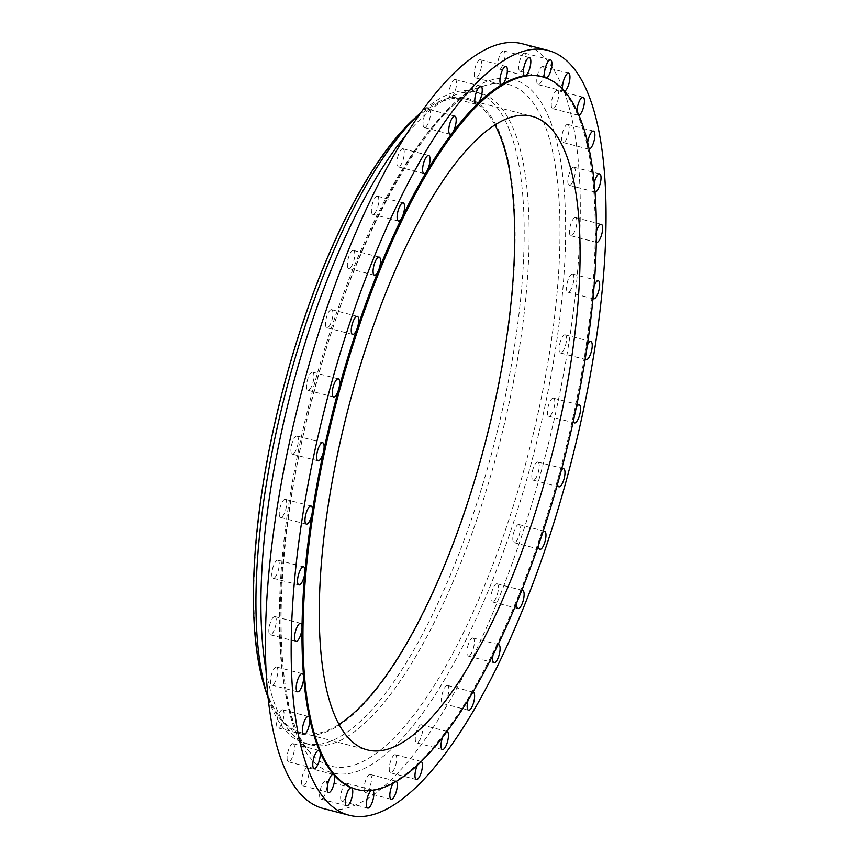 <?xml version="1.0" encoding="UTF-8"?>
<svg xmlns="http://www.w3.org/2000/svg" width="859" height="859" viewBox="0 0 859 859"><rect width="100%" height="100%" fill="white"/><g stroke="black" fill="none" stroke-linecap="round" stroke-linejoin="round"><path stroke-width="0.64" stroke-dasharray="4.29 3.22" d="M307.189 767.678A9.352 2.985 -75.4 0 1 307.597 767.699A9.352 2.985 -75.4 0 1 308.284 776.89A9.352 2.985 -75.4 0 1 303.302 785.824A9.352 2.985 -75.4 0 1 302.894 785.802A9.352 2.985 -75.4 0 1 302.207 776.611A9.352 2.985 -75.4 0 1 307.189 767.678M292.715 743.69A9.352 2.985 -75.4 0 1 293.123 743.711A9.352 2.985 -75.4 0 1 293.81 752.903A9.352 2.985 -75.4 0 1 288.817 761.836A9.352 2.985 -75.4 0 1 288.409 761.815A9.352 2.985 -75.4 0 1 287.733 752.624A9.352 2.985 -75.4 0 1 292.715 743.69M282.246 709.781A9.352 2.985 -75.4 0 1 282.654 709.802A9.352 2.985 -75.4 0 1 283.341 718.994A9.352 2.985 -75.4 0 1 278.359 727.927A9.352 2.985 -75.4 0 1 277.951 727.906A9.352 2.985 -75.4 0 1 277.264 718.715A9.352 2.985 -75.4 0 1 282.246 709.781M276.126 666.981A9.352 2.985 -75.4 0 1 276.534 667.003A9.352 2.985 -75.4 0 1 277.21 676.194A9.352 2.985 -75.4 0 1 272.228 685.128A9.352 2.985 -75.4 0 1 271.82 685.106A9.352 2.985 -75.4 0 1 271.133 675.915A9.352 2.985 -75.4 0 1 276.126 666.981M274.504 616.59A9.352 2.985 -75.4 0 1 274.912 616.612A9.352 2.985 -75.4 0 1 275.599 625.803A9.352 2.985 -75.4 0 1 270.617 634.726A9.352 2.985 -75.4 0 1 270.209 634.715A9.352 2.985 -75.4 0 1 269.522 625.524A9.352 2.985 -75.4 0 1 274.504 616.59M277.468 560.132A9.352 2.985 -75.4 0 1 277.876 560.154A9.352 2.985 -75.4 0 1 278.563 569.345A9.352 2.985 -75.4 0 1 273.581 578.268A9.352 2.985 -75.4 0 1 273.173 578.257A9.352 2.985 -75.4 0 1 272.486 569.066A9.352 2.985 -75.4 0 1 277.468 560.132M284.898 499.326A9.352 2.985 -75.4 0 1 285.306 499.347A9.352 2.985 -75.4 0 1 285.993 508.539A9.352 2.985 -75.4 0 1 281.011 517.472A9.352 2.985 -75.4 0 1 280.603 517.451A9.352 2.985 -75.4 0 1 279.916 508.26A9.352 2.985 -75.4 0 1 284.898 499.326M296.58 436.028A9.352 2.985 -75.4 0 1 296.989 436.05A9.352 2.985 -75.4 0 1 297.676 445.241A9.352 2.985 -75.4 0 1 292.694 454.164A9.352 2.985 -75.4 0 1 292.285 454.153A9.352 2.985 -75.4 0 1 291.598 444.951A9.352 2.985 -75.4 0 1 296.58 436.028M312.161 372.151A9.352 2.985 -75.4 0 1 312.569 372.172A9.352 2.985 -75.4 0 1 313.256 381.364A9.352 2.985 -75.4 0 1 308.274 390.287A9.352 2.985 -75.4 0 1 307.866 390.276A9.352 2.985 -75.4 0 1 307.178 381.074A9.352 2.985 -75.4 0 1 312.161 372.151M331.166 309.637A9.352 2.985 -75.4 0 1 331.574 309.659A9.352 2.985 -75.4 0 1 332.261 318.85A9.352 2.985 -75.4 0 1 327.279 327.773A9.352 2.985 -75.4 0 1 326.871 327.762A9.352 2.985 -75.4 0 1 326.184 318.571A9.352 2.985 -75.4 0 1 331.166 309.637M353.017 250.388A9.352 2.985 -75.4 0 1 353.425 250.409A9.352 2.985 -75.4 0 1 354.112 259.601A9.352 2.985 -75.4 0 1 349.13 268.534A9.352 2.985 -75.4 0 1 348.722 268.513A9.352 2.985 -75.4 0 1 348.035 259.321A9.352 2.985 -75.4 0 1 353.017 250.388M377.047 196.206A9.352 2.985 -75.4 0 1 377.455 196.228A9.352 2.985 -75.4 0 1 378.143 205.419A9.352 2.985 -75.4 0 1 373.16 214.342A9.352 2.985 -75.4 0 1 372.752 214.331A9.352 2.985 -75.4 0 1 372.065 205.14A9.352 2.985 -75.4 0 1 377.047 196.206M402.527 148.736A9.352 2.985 -75.4 0 1 402.935 148.757A9.352 2.985 -75.4 0 1 403.623 157.949A9.352 2.985 -75.4 0 1 398.64 166.871A9.352 2.985 -75.4 0 1 398.232 166.861A9.352 2.985 -75.4 0 1 397.545 157.669A9.352 2.985 -75.4 0 1 402.527 148.736M428.684 109.415A9.352 2.985 -75.4 0 1 429.092 109.437A9.352 2.985 -75.4 0 1 429.779 118.628A9.352 2.985 -75.4 0 1 424.797 127.561A9.352 2.985 -75.4 0 1 424.389 127.54A9.352 2.985 -75.4 0 1 423.702 118.349A9.352 2.985 -75.4 0 1 428.684 109.415M454.733 79.447A9.352 2.985 -75.4 0 1 455.141 79.468A9.352 2.985 -75.4 0 1 455.828 88.66A9.352 2.985 -75.4 0 1 450.846 97.593A9.352 2.985 -75.4 0 1 450.438 97.572A9.352 2.985 -75.4 0 1 449.751 88.38A9.352 2.985 -75.4 0 1 454.733 79.447M479.859 59.743A9.352 2.985 -75.4 0 1 480.267 59.754A9.352 2.985 -75.4 0 1 480.954 68.945A9.352 2.985 -75.4 0 1 475.972 77.879A9.352 2.985 -75.4 0 1 475.564 77.858A9.352 2.985 -75.4 0 1 474.877 68.666A9.352 2.985 -75.4 0 1 479.859 59.743M503.32 50.885A9.352 2.985 -75.4 0 1 503.728 50.906A9.352 2.985 -75.4 0 1 504.416 60.098A9.352 2.985 -75.4 0 1 499.433 69.031A9.352 2.985 -75.4 0 1 499.025 69.01A9.352 2.985 -75.4 0 1 498.338 59.819A9.352 2.985 -75.4 0 1 503.32 50.885M524.398 53.161A9.352 2.985 -75.4 0 1 524.806 53.183A9.352 2.985 -75.4 0 1 525.493 62.374A9.352 2.985 -75.4 0 1 520.511 71.297A9.352 2.985 -75.4 0 1 520.103 71.286A9.352 2.985 -75.4 0 1 519.416 62.084A9.352 2.985 -75.4 0 1 524.398 53.161M372.935 790.28A9.352 2.985 104.6 0 0 372.452 789.99A9.352 2.985 104.6 0 0 372.044 789.969A368.221 117.447 104.6 0 0 394.925 781.336A368.221 117.447 104.6 0 0 419.439 762.116A368.221 117.447 104.6 0 0 444.833 732.888A368.221 117.447 104.6 0 0 470.345 694.544A368.221 117.447 104.6 0 0 495.192 648.255A368.221 117.447 104.6 0 0 518.632 595.416A368.221 117.447 104.6 0 0 539.935 537.627A368.221 117.447 104.6 0 0 558.468 476.67A368.221 117.447 104.6 0 0 573.662 414.371A368.221 117.447 104.6 0 0 585.065 352.641A368.221 117.447 104.6 0 0 592.313 293.338A368.221 117.447 104.6 0 0 595.19 238.287A368.221 117.447 104.6 0 0 593.623 189.13A368.221 117.447 104.6 0 0 587.642 147.394A368.221 117.447 104.6 0 0 577.441 114.322A368.221 117.447 104.6 0 0 563.321 90.936A9.352 2.985 104.6 0 0 563.88 91.301A9.352 2.985 104.6 0 0 564.288 91.322A9.352 2.985 104.6 0 0 564.46 91.29M542.448 66.497A9.352 2.985 -75.4 0 1 542.856 66.508A9.352 2.985 -75.4 0 1 543.543 75.699A9.352 2.985 -75.4 0 1 538.561 84.633A9.352 2.985 -75.4 0 1 538.153 84.611A9.352 2.985 -75.4 0 1 537.466 75.42A9.352 2.985 -75.4 0 1 542.448 66.497M576.99 111.208A9.352 2.985 104.6 0 0 577.441 114.322A9.352 2.985 104.6 0 0 578.365 115.289A9.352 2.985 104.6 0 0 578.773 115.31A9.352 2.985 104.6 0 0 578.805 115.299M556.922 90.474A9.352 2.985 -75.4 0 1 557.33 90.496A9.352 2.985 -75.4 0 1 558.017 99.687A9.352 2.985 -75.4 0 1 553.035 108.621A9.352 2.985 -75.4 0 1 552.627 108.599A9.352 2.985 -75.4 0 1 551.94 99.408A9.352 2.985 -75.4 0 1 556.922 90.474M567.38 124.383A9.352 2.985 -75.4 0 1 567.788 124.405A9.352 2.985 -75.4 0 1 568.475 133.596A9.352 2.985 -75.4 0 1 563.493 142.53A9.352 2.985 -75.4 0 1 563.085 142.508A9.352 2.985 -75.4 0 1 562.398 133.317A9.352 2.985 -75.4 0 1 567.38 124.383M573.511 167.183A9.352 2.985 -75.4 0 1 573.919 167.204A9.352 2.985 -75.4 0 1 574.607 176.396A9.352 2.985 -75.4 0 1 569.624 185.329A9.352 2.985 -75.4 0 1 569.216 185.308A9.352 2.985 -75.4 0 1 568.529 176.116A9.352 2.985 -75.4 0 1 573.511 167.183M575.122 217.585A9.352 2.985 -75.4 0 1 575.53 217.606A9.352 2.985 -75.4 0 1 576.217 226.797A9.352 2.985 -75.4 0 1 571.235 235.72A9.352 2.985 -75.4 0 1 570.827 235.699A9.352 2.985 -75.4 0 1 570.14 226.508A9.352 2.985 -75.4 0 1 575.122 217.585M572.169 274.042A9.352 2.985 -75.4 0 1 572.577 274.053A9.352 2.985 -75.4 0 1 573.264 283.245A9.352 2.985 -75.4 0 1 568.282 292.178A9.352 2.985 -75.4 0 1 567.874 292.157A9.352 2.985 -75.4 0 1 567.187 282.965A9.352 2.985 -75.4 0 1 572.169 274.042M564.739 334.838A9.352 2.985 -75.4 0 1 565.147 334.86A9.352 2.985 -75.4 0 1 565.834 344.051A9.352 2.985 -75.4 0 1 560.841 352.985A9.352 2.985 -75.4 0 1 560.433 352.963A9.352 2.985 -75.4 0 1 559.757 343.772A9.352 2.985 -75.4 0 1 564.739 334.838M553.046 398.147A9.352 2.985 -75.4 0 1 553.454 398.168A9.352 2.985 -75.4 0 1 554.141 407.359A9.352 2.985 -75.4 0 1 549.159 416.282A9.352 2.985 -75.4 0 1 548.751 416.261A9.352 2.985 -75.4 0 1 548.063 407.069A9.352 2.985 -75.4 0 1 553.046 398.147M537.466 462.024A9.352 2.985 -75.4 0 1 537.874 462.045A9.352 2.985 -75.4 0 1 538.561 471.237A9.352 2.985 -75.4 0 1 533.579 480.16A9.352 2.985 -75.4 0 1 533.171 480.138A9.352 2.985 -75.4 0 1 532.483 470.947A9.352 2.985 -75.4 0 1 537.466 462.024M518.471 524.538A9.352 2.985 -75.4 0 1 518.879 524.548A9.352 2.985 -75.4 0 1 519.555 533.74A9.352 2.985 -75.4 0 1 514.573 542.673A9.352 2.985 -75.4 0 1 514.165 542.652A9.352 2.985 -75.4 0 1 513.489 533.46A9.352 2.985 -75.4 0 1 518.471 524.538M496.62 583.776A9.352 2.985 -75.4 0 1 497.028 583.798A9.352 2.985 -75.4 0 1 497.715 592.989A9.352 2.985 -75.4 0 1 492.733 601.923A9.352 2.985 -75.4 0 1 492.325 601.901A9.352 2.985 -75.4 0 1 491.638 592.71A9.352 2.985 -75.4 0 1 496.62 583.776M472.59 637.969A9.352 2.985 -75.4 0 1 472.998 637.979A9.352 2.985 -75.4 0 1 473.685 647.171A9.352 2.985 -75.4 0 1 468.703 656.104A9.352 2.985 -75.4 0 1 468.295 656.083A9.352 2.985 -75.4 0 1 467.607 646.891A9.352 2.985 -75.4 0 1 472.59 637.969M473.019 692.107A9.352 2.985 104.6 0 0 472.837 692.129A9.352 2.985 104.6 0 0 470.345 694.544A9.352 2.985 104.6 0 0 467.994 700.493M447.109 685.439A9.352 2.985 -75.4 0 1 447.518 685.45A9.352 2.985 -75.4 0 1 448.194 694.641A9.352 2.985 -75.4 0 1 443.212 703.575A9.352 2.985 -75.4 0 1 442.804 703.553A9.352 2.985 -75.4 0 1 442.117 694.362A9.352 2.985 -75.4 0 1 447.109 685.439M447.163 731.481A9.352 2.985 104.6 0 0 447.088 731.46A9.352 2.985 104.6 0 0 446.68 731.439A9.352 2.985 104.6 0 0 444.833 732.888A9.352 2.985 104.6 0 0 442.492 737.613M420.942 724.749A9.352 2.985 -75.4 0 1 421.35 724.771A9.352 2.985 -75.4 0 1 422.037 733.962A9.352 2.985 -75.4 0 1 417.055 742.895A9.352 2.985 -75.4 0 1 416.647 742.874A9.352 2.985 -75.4 0 1 415.96 733.683A9.352 2.985 -75.4 0 1 420.942 724.749M421.35 761.568A9.352 2.985 104.6 0 0 421.05 761.428A9.352 2.985 104.6 0 0 420.642 761.407A9.352 2.985 104.6 0 0 419.439 762.116A9.352 2.985 104.6 0 0 417.313 765.423M394.904 754.717A9.352 2.985 -75.4 0 1 395.312 754.739A9.352 2.985 -75.4 0 1 395.999 763.93A9.352 2.985 -75.4 0 1 391.017 772.864A9.352 2.985 -75.4 0 1 390.609 772.842A9.352 2.985 -75.4 0 1 389.922 763.651A9.352 2.985 -75.4 0 1 394.904 754.717M396.364 781.4A9.352 2.985 104.6 0 0 395.913 781.142A9.352 2.985 104.6 0 0 395.505 781.121A9.352 2.985 104.6 0 0 394.925 781.336A9.352 2.985 104.6 0 0 393.239 783.172M369.767 774.431A9.352 2.985 -75.4 0 1 370.175 774.453A9.352 2.985 -75.4 0 1 370.863 783.644A9.352 2.985 -75.4 0 1 365.88 792.578A9.352 2.985 -75.4 0 1 365.472 792.556A9.352 2.985 -75.4 0 1 364.785 783.365A9.352 2.985 -75.4 0 1 369.767 774.431M325.239 781.014A9.352 2.985 -75.4 0 1 325.647 781.035A9.352 2.985 -75.4 0 1 326.334 790.226A9.352 2.985 -75.4 0 1 321.341 799.149A9.352 2.985 -75.4 0 1 320.933 799.128A9.352 2.985 -75.4 0 1 320.257 789.936A9.352 2.985 -75.4 0 1 325.239 781.014M346.306 783.29A9.352 2.985 -75.4 0 1 346.714 783.301A9.352 2.985 -75.4 0 1 347.401 792.492A9.352 2.985 -75.4 0 1 342.419 801.426A9.352 2.985 -75.4 0 1 342.011 801.404A9.352 2.985 -75.4 0 1 341.324 792.213A9.352 2.985 -75.4 0 1 346.306 783.29M265.538 690.271A328.482 104.777 104.6 0 0 315.972 734.703A328.482 104.777 104.6 0 0 495.826 399.639A328.482 104.777 104.6 0 0 452.564 97.539A328.482 104.777 104.6 0 0 414.059 118.853M268.341 698.603L268.309 698.507A336.664 107.386 104.6 0 0 268.341 698.603A336.664 107.386 104.6 0 0 305.342 743.454A336.664 107.386 104.6 0 0 320.031 744.141A336.664 107.386 104.6 0 0 499.412 422.692A336.664 107.386 104.6 0 0 474.716 91.784A336.664 107.386 104.6 0 0 460.027 91.097A336.664 107.386 104.6 0 0 420.556 112.948A336.664 107.386 104.6 0 0 420.491 113.012L420.556 112.948M266.204 671.427A336.664 107.386 104.6 0 0 291.738 733.307A336.664 107.386 104.6 0 0 310.303 744.742A336.664 107.386 104.6 0 0 324.992 745.429A336.664 107.386 104.6 0 0 504.373 423.981A336.664 107.386 104.6 0 0 479.676 93.073A336.664 107.386 104.6 0 0 464.987 92.396A336.664 107.386 104.6 0 0 457.89 94.028A336.664 107.386 104.6 0 0 405.459 135.636M323.478 808.566A395.108 126.026 104.6 0 0 340.722 809.361A395.108 126.026 104.6 0 0 551.242 432.109A395.108 126.026 104.6 0 0 522.261 43.745M355.98 789.228A368.221 117.447 104.6 0 0 372.044 789.969A9.352 2.985 104.6 0 0 371.024 790.516M494.881 124.888A327.311 104.401 104.6 0 0 466.609 99.333A327.311 104.401 104.6 0 0 452.328 98.678A327.311 104.401 104.6 0 0 277.929 411.193A327.311 104.401 104.6 0 0 301.938 732.91A327.311 104.401 104.6 0 0 316.219 733.575A327.311 104.401 104.6 0 0 339.069 724.352M562.666 89.315A9.352 2.985 104.6 0 0 563.321 90.936A368.221 117.447 104.6 0 0 545.723 77.933A368.221 117.447 104.6 0 0 541.234 76.462M498.123 644.701A9.352 2.985 104.6 0 0 495.192 648.255A9.352 2.985 104.6 0 0 493.023 655.116M521.692 590.745A9.352 2.985 104.6 0 0 518.632 595.416A9.352 2.985 104.6 0 0 516.785 602.825M542.995 531.936A9.352 2.985 104.6 0 0 539.935 537.627A9.352 2.985 104.6 0 0 538.539 545.197M561.389 470.12A9.352 2.985 104.6 0 0 558.468 476.67A9.352 2.985 104.6 0 0 557.577 484.025M576.303 407.241A9.352 2.985 104.6 0 0 573.662 414.371A9.352 2.985 104.6 0 0 573.318 421.178M587.288 345.254A9.352 2.985 104.6 0 0 585.065 352.641A9.352 2.985 104.6 0 0 585.237 358.643M594.009 286.09A9.352 2.985 104.6 0 0 592.313 293.338A9.352 2.985 104.6 0 0 592.946 298.363M596.307 231.576A9.352 2.985 104.6 0 0 595.19 238.287A9.352 2.985 104.6 0 0 596.21 242.217M594.138 183.343A9.352 2.985 104.6 0 0 593.623 189.13A9.352 2.985 104.6 0 0 594.9 191.987M587.62 142.83A9.352 2.985 104.6 0 0 587.642 147.394A9.352 2.985 104.6 0 0 588.823 149.198A9.352 2.985 104.6 0 0 589.049 149.23M492.873 83.752A352.169 112.325 -75.4 0 1 539.259 407.649A352.169 112.325 -75.4 0 1 346.424 766.883A352.169 112.325 -75.4 0 1 311.645 754.191A352.169 112.325 -75.4 0 1 310.937 397.062A352.169 112.325 -75.4 0 1 485.453 85.47A352.169 112.325 -75.4 0 1 492.873 83.752M348.389 773.605A358.246 114.268 104.6 0 0 544.542 408.186A358.246 114.268 104.6 0 0 497.361 78.706A358.246 114.268 104.6 0 0 301.198 444.124A358.246 114.268 104.6 0 0 348.389 773.605M307.597 767.699L333.324 774.389M293.123 743.711L318.85 750.401M282.654 709.802L308.392 716.492M276.534 667.003L302.261 673.692M274.912 616.612L300.65 623.301M277.876 560.154L303.603 566.843M285.306 499.347L311.044 506.037M296.989 436.05L322.726 442.739M312.569 372.172L338.306 378.862M331.574 309.659L357.312 316.348M353.425 250.409L379.163 257.099M377.455 196.228L403.193 202.917M402.935 148.757L428.673 155.447M429.092 109.437L454.83 116.126M455.141 79.468L480.868 86.158M480.267 59.754L506.005 66.444M503.728 50.906L529.466 57.596M524.806 53.183L550.544 59.872M542.856 66.508L568.594 73.198M557.33 90.496L583.068 97.185M567.788 124.405L593.526 131.094M573.919 167.204L599.657 173.894M575.53 217.606L601.268 224.285M572.577 274.053L598.315 280.743M565.147 334.86L590.874 341.549M553.454 398.168L579.191 404.847M537.874 462.045L563.611 468.724M518.879 524.548L544.606 531.238M497.028 583.798L522.755 590.487M472.998 637.979L498.725 644.669M447.518 685.45L473.245 692.139M421.35 724.771L447.088 731.46M395.312 754.739L421.05 761.428M370.175 774.453L395.913 781.142M325.647 781.035L351.374 787.714M346.714 783.301L372.452 789.99M305.342 743.454L310.303 744.742M291.738 733.307L311.645 754.191C271.229 717.362 269.769 552.477 314.072 392.015C354.241 234.507 433.516 97.829 485.453 85.47L457.89 94.028M466.609 99.333L532.011 116.341M301.938 732.91L367.341 749.907M474.716 91.784L479.676 93.073M342.011 801.404L367.749 808.094M320.933 799.128L346.671 805.817M365.472 792.556L391.21 799.246M390.609 772.842L416.347 779.532M416.647 742.874L442.385 749.563M442.804 703.553L468.542 710.243M468.295 656.083L494.022 662.772M492.325 601.901L518.052 608.591M514.165 542.652L539.903 549.341M533.171 480.138L558.908 486.828M548.751 416.261L574.488 422.95M560.433 352.963L586.171 359.653M567.874 292.157L593.601 298.846M570.827 235.699L596.565 242.388M569.216 185.308L594.954 191.997M563.085 142.508L588.823 149.198M552.627 108.599L578.365 115.289M538.153 84.611L563.88 91.301M520.103 71.286L545.841 77.965M499.025 69.01L524.763 75.699M475.564 77.858L501.302 84.547M450.438 97.572L476.165 104.261M424.389 127.54L450.127 134.229M398.232 166.861L423.97 173.55M372.752 214.331L398.479 221.021M348.722 268.513L374.449 275.202M326.871 327.762L352.609 334.452M307.866 390.276L333.603 396.955M292.285 454.153L318.023 460.832M280.603 517.451L306.341 524.14M273.173 578.257L298.9 584.947M270.209 634.715L295.947 641.394M271.82 685.106L297.558 691.796M277.951 727.906L303.689 734.595M288.409 761.815L314.147 768.504M302.894 785.802L328.621 792.492"/><path stroke-width="1.29" d="M542.308 76.741L541.234 76.462A368.221 117.447 104.6 0 0 525.171 75.71A368.221 117.447 104.6 0 0 502.29 84.343A9.352 2.985 104.6 0 0 506.864 74.851A9.352 2.985 104.6 0 0 506.005 66.444A9.352 2.985 104.6 0 0 505.597 66.422A9.352 2.985 104.6 0 0 500.614 75.356A9.352 2.985 104.6 0 0 501.302 84.547A9.352 2.985 104.6 0 0 501.71 84.569A9.352 2.985 104.6 0 0 502.29 84.343A368.221 117.447 104.6 0 0 477.776 103.574A9.352 2.985 104.6 0 0 481.888 93.771A9.352 2.985 104.6 0 0 480.868 86.158A9.352 2.985 104.6 0 0 480.46 86.136A9.352 2.985 104.6 0 0 475.478 95.07A9.352 2.985 104.6 0 0 476.165 104.261A9.352 2.985 104.6 0 0 476.573 104.283A9.352 2.985 104.6 0 0 477.776 103.574A368.221 117.447 104.6 0 0 452.382 132.801A9.352 2.985 104.6 0 0 455.968 122.966A9.352 2.985 104.6 0 0 454.83 116.126A9.352 2.985 104.6 0 0 454.422 116.105A9.352 2.985 104.6 0 0 449.44 125.038A9.352 2.985 104.6 0 0 450.127 134.229A9.352 2.985 104.6 0 0 450.535 134.251A9.352 2.985 104.6 0 0 452.382 132.801A368.221 117.447 104.6 0 0 426.869 171.145A9.352 2.985 104.6 0 0 429.908 161.524A9.352 2.985 104.6 0 0 428.673 155.447A9.352 2.985 104.6 0 0 428.265 155.425A9.352 2.985 104.6 0 0 423.283 164.359A9.352 2.985 104.6 0 0 423.97 173.55A9.352 2.985 104.6 0 0 424.378 173.561A9.352 2.985 104.6 0 0 426.869 171.145A368.221 117.447 104.6 0 0 402.023 217.434A9.352 2.985 104.6 0 0 404.503 208.254A9.352 2.985 104.6 0 0 403.193 202.917A9.352 2.985 104.6 0 0 402.785 202.896A9.352 2.985 104.6 0 0 397.803 211.829A9.352 2.985 104.6 0 0 398.479 221.021A9.352 2.985 104.6 0 0 398.887 221.031A9.352 2.985 104.6 0 0 402.023 217.434A368.221 117.447 104.6 0 0 378.583 270.274A9.352 2.985 104.6 0 0 379.163 257.099A9.352 2.985 104.6 0 0 378.755 257.077A9.352 2.985 104.6 0 0 373.772 266.011A9.352 2.985 104.6 0 0 374.449 275.202A9.352 2.985 104.6 0 0 374.857 275.224A9.352 2.985 104.6 0 0 378.583 270.274A368.221 117.447 104.6 0 0 357.28 328.052A9.352 2.985 104.6 0 0 357.312 316.348A9.352 2.985 104.6 0 0 356.904 316.327A9.352 2.985 104.6 0 0 351.922 325.26A9.352 2.985 104.6 0 0 352.609 334.452A9.352 2.985 104.6 0 0 353.017 334.462A9.352 2.985 104.6 0 0 357.28 328.052A368.221 117.447 104.6 0 0 338.747 389.02A9.352 2.985 104.6 0 0 338.306 378.862A9.352 2.985 104.6 0 0 337.898 378.84A9.352 2.985 104.6 0 0 332.916 387.763A9.352 2.985 104.6 0 0 333.603 396.955A9.352 2.985 104.6 0 0 334.011 396.976A9.352 2.985 104.6 0 0 338.747 389.02A368.221 117.447 104.6 0 0 323.553 451.319A9.352 2.985 104.6 0 0 322.726 442.739A9.352 2.985 104.6 0 0 322.318 442.718A9.352 2.985 104.6 0 0 317.336 451.641A9.352 2.985 104.6 0 0 318.023 460.832A9.352 2.985 104.6 0 0 318.431 460.853A9.352 2.985 104.6 0 0 323.553 451.319A368.221 117.447 104.6 0 0 312.15 513.048A9.352 2.985 104.6 0 0 311.044 506.037A9.352 2.985 104.6 0 0 310.636 506.015A9.352 2.985 104.6 0 0 305.654 514.949A9.352 2.985 104.6 0 0 306.341 524.14A9.352 2.985 104.6 0 0 306.749 524.162A9.352 2.985 104.6 0 0 312.15 513.048A368.221 117.447 104.6 0 0 304.902 572.352A9.352 2.985 104.6 0 0 303.603 566.843A9.352 2.985 104.6 0 0 303.195 566.822A9.352 2.985 104.6 0 0 298.213 575.755A9.352 2.985 104.6 0 0 298.9 584.947A9.352 2.985 104.6 0 0 299.308 584.958A9.352 2.985 104.6 0 0 304.902 572.352A368.221 117.447 104.6 0 0 302.024 627.403A9.352 2.985 104.6 0 0 300.65 623.301A9.352 2.985 104.6 0 0 300.242 623.28A9.352 2.985 104.6 0 0 295.26 632.203A9.352 2.985 104.6 0 0 295.947 641.394A9.352 2.985 104.6 0 0 296.355 641.415A9.352 2.985 104.6 0 0 302.024 627.403A368.221 117.447 104.6 0 0 303.592 676.548A9.352 2.985 104.6 0 0 302.261 673.692A9.352 2.985 104.6 0 0 301.853 673.671A9.352 2.985 104.6 0 0 296.87 682.604A9.352 2.985 104.6 0 0 297.558 691.796A9.352 2.985 104.6 0 0 297.966 691.817A9.352 2.985 104.6 0 0 301.971 686.148A9.352 2.985 104.6 0 0 303.592 676.548A368.221 117.447 104.6 0 0 309.573 718.296A9.352 2.985 104.6 0 0 308.392 716.492A9.352 2.985 104.6 0 0 307.984 716.47A9.352 2.985 104.6 0 0 303.002 725.404A9.352 2.985 104.6 0 0 303.689 734.595A9.352 2.985 104.6 0 0 304.097 734.617A9.352 2.985 104.6 0 0 308.36 728.207A9.352 2.985 104.6 0 0 309.573 718.296A368.221 117.447 104.6 0 0 319.773 751.367A9.352 2.985 104.6 0 0 318.85 750.401A9.352 2.985 104.6 0 0 318.442 750.379A9.352 2.985 104.6 0 0 313.46 759.313A9.352 2.985 104.6 0 0 314.147 768.504A9.352 2.985 104.6 0 0 314.555 768.526A9.352 2.985 104.6 0 0 319.065 761.342A9.352 2.985 104.6 0 0 319.773 751.367A368.221 117.447 104.6 0 0 333.893 774.754A9.352 2.985 104.6 0 0 333.324 774.389A9.352 2.985 104.6 0 0 332.916 774.367A9.352 2.985 104.6 0 0 327.934 783.301A9.352 2.985 104.6 0 0 328.621 792.492A9.352 2.985 104.6 0 0 329.029 792.503A9.352 2.985 104.6 0 0 333.764 784.546A9.352 2.985 104.6 0 0 333.893 774.754A368.221 117.447 104.6 0 0 351.492 787.757A9.352 2.985 104.6 0 0 351.374 787.714A9.352 2.985 104.6 0 0 350.966 787.703A9.352 2.985 104.6 0 0 345.984 796.626A9.352 2.985 104.6 0 0 346.671 805.817A9.352 2.985 104.6 0 0 347.079 805.839A9.352 2.985 104.6 0 0 352.018 797.088A9.352 2.985 104.6 0 0 351.492 787.757A368.221 117.447 104.6 0 0 355.98 789.228L357.054 789.507A368.221 117.447 104.6 0 0 373.117 790.248A368.221 117.447 104.6 0 0 569.313 438.67A368.221 117.447 104.6 0 0 542.308 76.741A368.221 117.447 104.6 0 0 526.245 75.989A368.221 117.447 104.6 0 0 330.049 427.578A368.221 117.447 104.6 0 0 357.054 789.507M525.171 75.71A9.352 2.985 104.6 0 0 530.153 66.787A9.352 2.985 104.6 0 0 529.466 57.596A9.352 2.985 104.6 0 0 529.058 57.574A9.352 2.985 104.6 0 0 524.076 66.508A9.352 2.985 104.6 0 0 524.763 75.699A9.352 2.985 104.6 0 0 525.171 75.71M546.249 77.986A9.352 2.985 104.6 0 0 551.231 69.064A9.352 2.985 104.6 0 0 550.544 59.872A9.352 2.985 104.6 0 0 550.136 59.851A9.352 2.985 104.6 0 0 545.197 68.591A9.352 2.985 104.6 0 0 545.723 77.933M564.46 91.29A9.352 2.985 104.6 0 0 569.334 82.163A9.352 2.985 104.6 0 0 568.594 73.198A9.352 2.985 104.6 0 0 568.186 73.176A9.352 2.985 104.6 0 0 563.966 79.447A9.352 2.985 104.6 0 0 562.666 89.315M578.805 115.299A9.352 2.985 104.6 0 0 583.766 106.312A9.352 2.985 104.6 0 0 583.068 97.185A9.352 2.985 104.6 0 0 582.66 97.164A9.352 2.985 104.6 0 0 578.923 102.124A9.352 2.985 104.6 0 0 576.99 111.208M589.049 149.23A9.352 2.985 104.6 0 0 589.231 149.219A9.352 2.985 104.6 0 0 594.213 140.285A9.352 2.985 104.6 0 0 593.526 131.094A9.352 2.985 104.6 0 0 593.118 131.073A9.352 2.985 104.6 0 0 587.62 142.83M594.9 191.987A9.352 2.985 104.6 0 0 594.954 191.997A9.352 2.985 104.6 0 0 595.362 192.019A9.352 2.985 104.6 0 0 600.344 183.085A9.352 2.985 104.6 0 0 599.657 173.894A9.352 2.985 104.6 0 0 599.249 173.872A9.352 2.985 104.6 0 0 594.138 183.343M596.21 242.217A9.352 2.985 104.6 0 0 596.565 242.388A9.352 2.985 104.6 0 0 596.973 242.41A9.352 2.985 104.6 0 0 601.955 233.476A9.352 2.985 104.6 0 0 601.268 224.285A9.352 2.985 104.6 0 0 600.86 224.274A9.352 2.985 104.6 0 0 596.307 231.576M592.946 298.363A9.352 2.985 104.6 0 0 593.601 298.846A9.352 2.985 104.6 0 0 594.009 298.868A9.352 2.985 104.6 0 0 598.991 289.934A9.352 2.985 104.6 0 0 598.315 280.743A9.352 2.985 104.6 0 0 597.907 280.732A9.352 2.985 104.6 0 0 594.009 286.09M585.237 358.643A9.352 2.985 104.6 0 0 586.171 359.653A9.352 2.985 104.6 0 0 586.579 359.674A9.352 2.985 104.6 0 0 591.561 350.74A9.352 2.985 104.6 0 0 590.874 341.549A9.352 2.985 104.6 0 0 590.466 341.528A9.352 2.985 104.6 0 0 587.288 345.254M573.318 421.178A9.352 2.985 104.6 0 0 574.488 422.95A9.352 2.985 104.6 0 0 574.896 422.972A9.352 2.985 104.6 0 0 579.879 414.049A9.352 2.985 104.6 0 0 579.191 404.847A9.352 2.985 104.6 0 0 578.783 404.836A9.352 2.985 104.6 0 0 576.303 407.241M557.577 484.025A9.352 2.985 104.6 0 0 558.908 486.828A9.352 2.985 104.6 0 0 559.316 486.849A9.352 2.985 104.6 0 0 564.299 477.926A9.352 2.985 104.6 0 0 563.611 468.724A9.352 2.985 104.6 0 0 563.203 468.713A9.352 2.985 104.6 0 0 561.389 470.12M538.539 545.197A9.352 2.985 104.6 0 0 539.903 549.341A9.352 2.985 104.6 0 0 540.311 549.363A9.352 2.985 104.6 0 0 545.293 540.429A9.352 2.985 104.6 0 0 544.606 531.238A9.352 2.985 104.6 0 0 544.198 531.227A9.352 2.985 104.6 0 0 542.995 531.936M516.785 602.825A9.352 2.985 104.6 0 0 518.052 608.591A9.352 2.985 104.6 0 0 518.46 608.612A9.352 2.985 104.6 0 0 523.442 599.679A9.352 2.985 104.6 0 0 522.755 590.487A9.352 2.985 104.6 0 0 522.347 590.466A9.352 2.985 104.6 0 0 521.692 590.745M493.023 655.116A9.352 2.985 104.6 0 0 494.022 662.772A9.352 2.985 104.6 0 0 494.43 662.794A9.352 2.985 104.6 0 0 499.412 653.86A9.352 2.985 104.6 0 0 498.725 644.669A9.352 2.985 104.6 0 0 498.317 644.658A9.352 2.985 104.6 0 0 498.123 644.701M467.994 700.493A9.352 2.985 104.6 0 0 468.542 710.243A9.352 2.985 104.6 0 0 468.95 710.264A9.352 2.985 104.6 0 0 473.932 701.331A9.352 2.985 104.6 0 0 473.245 692.139A9.352 2.985 104.6 0 0 473.019 692.107M442.492 737.613A9.352 2.985 104.6 0 0 442.385 749.563A9.352 2.985 104.6 0 0 442.793 749.585A9.352 2.985 104.6 0 0 447.743 740.78A9.352 2.985 104.6 0 0 447.163 731.481M417.313 765.423A9.352 2.985 104.6 0 0 416.347 779.532A9.352 2.985 104.6 0 0 416.755 779.553A9.352 2.985 104.6 0 0 421.608 771.124A9.352 2.985 104.6 0 0 421.35 761.568M393.239 783.172A9.352 2.985 104.6 0 0 389.997 792.9A9.352 2.985 104.6 0 0 391.21 799.246A9.352 2.985 104.6 0 0 391.618 799.257A9.352 2.985 104.6 0 0 396.407 791.107A9.352 2.985 104.6 0 0 396.364 781.4M371.024 790.516A9.352 2.985 104.6 0 0 366.772 800.255A9.352 2.985 104.6 0 0 367.749 808.094A9.352 2.985 104.6 0 0 368.157 808.115A9.352 2.985 104.6 0 0 372.935 800.008A9.352 2.985 104.6 0 0 372.935 790.28M414.059 118.853A328.482 104.777 104.6 0 0 282.869 389.771A328.482 104.777 104.6 0 0 265.538 690.271L268.309 698.507A336.664 107.386 104.6 0 1 286.101 390.609A336.664 107.386 104.6 0 1 420.491 113.012L414.059 118.853M405.459 135.636A336.664 107.386 104.6 0 0 266.204 671.427M547.999 50.434L522.261 43.745A395.108 126.026 104.6 0 0 505.028 42.95A395.108 126.026 104.6 0 0 294.497 420.201A395.108 126.026 104.6 0 0 323.478 808.566L349.216 815.255A395.108 126.026 104.6 0 0 366.46 816.05A395.108 126.026 104.6 0 0 576.98 438.799A395.108 126.026 104.6 0 0 547.999 50.434A395.108 126.026 104.6 0 0 530.755 49.639A395.108 126.026 104.6 0 0 320.235 426.891A395.108 126.026 104.6 0 0 349.216 815.255M381.621 750.573A327.311 104.401 104.6 0 0 556.02 438.058A327.311 104.401 104.6 0 0 532.011 116.341A327.311 104.401 104.6 0 0 517.73 115.675A327.311 104.401 104.6 0 0 343.342 428.19A327.311 104.401 104.6 0 0 367.341 749.907A327.311 104.401 104.6 0 0 381.621 750.573M339.069 724.352A327.311 104.401 104.6 0 0 485.314 442.385A327.311 104.401 104.6 0 0 494.881 124.888"/></g></svg>
